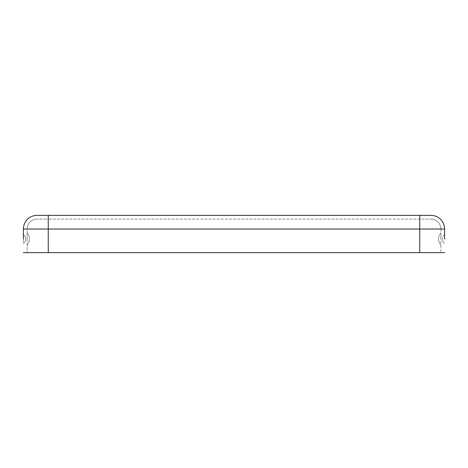 <?xml version="1.0" encoding="UTF-8"?>
<svg xmlns="http://www.w3.org/2000/svg" width="468" height="468" viewBox="0 0 468 468"><rect width="100%" height="100%" fill="white"/><g stroke="black" fill="none" stroke-linecap="round" stroke-linejoin="round"><path stroke-width="0.35" stroke-dasharray="2.34 1.75" d="M27.126 238.972L27.126 232.83L27.126 238.972M23.4 238.972L23.4 243.506A5.622 5.622 0 0 0 23.4 234.433L23.4 243.506A5.622 5.622 0 0 0 23.4 234.433A5.622 5.622 0 0 1 23.4 243.506M440.874 238.972L440.874 232.83L440.874 238.972M444.6 238.972L444.6 234.433A5.622 5.622 0 0 0 444.6 243.506A5.622 5.622 0 0 1 442.301 238.972A5.622 5.622 0 0 0 444.6 243.506M430.934 219.088A9.939 9.939 0 0 1 440.874 229.027A9.939 9.939 0 0 0 430.934 219.088A9.939 9.939 0 0 1 440.874 229.027L419.749 229.027L419.749 219.088L48.251 219.088L430.934 219.088L419.749 219.088L419.749 229.027L419.749 215.362L48.251 215.362L48.251 252.638L444.6 252.638M430.934 215.362A13.666 13.666 0 0 1 444.6 229.027L48.251 229.027L48.251 219.088L37.066 219.088L48.251 219.088L48.251 252.638L23.4 252.638M440.874 229.027L440.874 252.638L440.874 229.027L419.749 229.027L419.749 252.638L419.749 229.027L48.251 229.027L48.251 252.638M37.066 219.088A9.939 9.939 0 0 0 27.126 229.027A9.939 9.939 0 0 1 37.066 219.088A9.939 9.939 0 0 0 27.126 229.027L27.126 252.638L27.126 229.027L419.749 229.027L419.749 252.638M37.066 215.362A13.666 13.666 0 0 0 23.4 229.027L27.126 229.027M27.126 245.109A9.348 9.348 0 0 0 29.425 238.972A9.348 9.348 0 0 1 27.126 245.109A9.348 9.348 0 0 0 27.126 232.83A9.348 9.348 0 0 1 29.425 238.972A9.348 9.348 0 0 0 27.126 232.83M440.874 232.83A9.348 9.348 0 0 0 438.575 238.972A9.348 9.348 0 0 1 440.874 232.83A9.348 9.348 0 0 0 440.874 245.109A9.348 9.348 0 0 1 438.575 238.972A9.348 9.348 0 0 0 440.874 245.109M444.6 234.433A5.622 5.622 0 0 0 442.301 238.972A5.622 5.622 0 0 1 444.6 234.433"/><path stroke-width="0.7" d="M444.6 234.433L444.6 229.027A13.666 13.666 0 0 0 430.934 215.362L419.749 215.362L430.934 215.362A13.666 13.666 0 0 1 444.6 229.027L444.6 238.972M444.6 229.027L419.749 229.027L419.749 215.362L37.066 215.362L48.251 215.362L48.251 252.638L444.6 252.638M23.4 238.972L23.4 229.027A13.666 13.666 0 0 1 37.066 215.362A13.666 13.666 0 0 0 23.4 229.027L23.4 234.433M23.4 252.638L48.251 252.638M23.4 229.027L419.749 229.027L419.749 252.638"/></g></svg>

